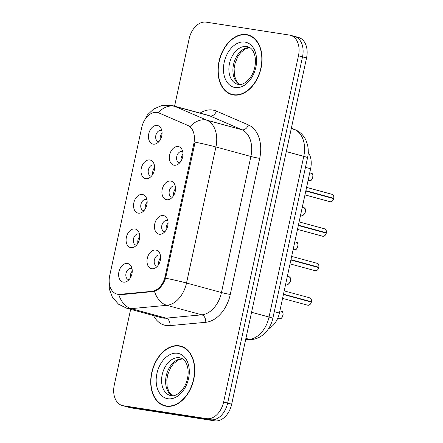 <?xml version="1.0" encoding="UTF-8"?>
<svg xmlns="http://www.w3.org/2000/svg" width="443" height="443" viewBox="0 0 443 443"><rect width="100%" height="100%" fill="white"/><g stroke="black" fill="none" stroke-linecap="round" stroke-linejoin="round"><path stroke-width="0.66" d="M163.279 215.536A9.569 6.562 105.2 0 1 166.911 218.233A9.569 6.562 105.2 0 1 162.764 233.472A9.569 6.562 105.2 0 1 159.236 234.22A9.569 6.562 105.2 0 1 154.751 223.87A9.569 6.562 105.2 0 1 163.279 215.536M167.853 220.802A5.742 3.937 -74.8 0 0 167.244 220.553A5.742 3.937 -74.8 0 0 166.95 220.492A5.742 3.937 -74.8 0 0 161.883 225.277A5.742 3.937 -74.8 0 0 164.231 231.639A5.742 3.937 -74.8 0 0 164.525 231.7A5.742 3.937 -74.8 0 0 164.874 231.733M170.738 181.037A9.569 6.562 105.2 0 1 174.37 183.74A9.569 6.562 105.2 0 1 170.223 198.973A9.569 6.562 105.2 0 1 166.695 199.721A9.569 6.562 105.2 0 1 162.21 189.371A9.569 6.562 105.2 0 1 170.738 181.037M175.306 186.304A5.742 3.937 -74.8 0 0 174.703 186.06A5.742 3.937 -74.8 0 0 174.409 185.994A5.742 3.937 -74.8 0 0 169.342 190.778A5.742 3.937 -74.8 0 0 171.69 197.141A5.742 3.937 -74.8 0 0 171.984 197.201A5.742 3.937 -74.8 0 0 172.333 197.235M178.197 146.544A9.569 6.562 105.2 0 1 181.829 149.241A9.569 6.562 105.2 0 1 177.682 164.475A9.569 6.562 105.2 0 1 174.154 165.222A9.569 6.562 105.2 0 1 169.669 154.873A9.569 6.562 105.2 0 1 178.197 146.544M182.765 151.805A5.742 3.937 -74.8 0 0 182.162 151.561A5.742 3.937 -74.8 0 0 181.868 151.5A5.742 3.937 -74.8 0 0 176.801 156.279A5.742 3.937 -74.8 0 0 179.149 162.642A5.742 3.937 -74.8 0 0 179.443 162.708A5.742 3.937 -74.8 0 0 179.792 162.736M155.82 250.035A9.569 6.562 105.2 0 1 159.452 252.731A9.569 6.562 105.2 0 1 155.31 267.965A9.569 6.562 105.2 0 1 151.777 268.713A9.569 6.562 105.2 0 1 147.292 258.363A9.569 6.562 105.2 0 1 155.82 250.035M160.394 255.301A5.742 3.937 -74.8 0 0 159.79 255.052A5.742 3.937 -74.8 0 0 159.491 254.991A5.742 3.937 -74.8 0 0 154.424 259.775A5.742 3.937 -74.8 0 0 156.772 266.138A5.742 3.937 -74.8 0 0 157.066 266.199A5.742 3.937 -74.8 0 0 157.415 266.232M134.905 228.965A9.569 6.562 105.2 0 1 138.537 231.661A9.569 6.562 105.2 0 1 134.395 246.895A9.569 6.562 105.2 0 1 130.868 247.643A9.569 6.562 105.2 0 1 126.377 237.293A9.569 6.562 105.2 0 1 134.905 228.965M139.479 234.225A5.742 3.937 -74.8 0 0 138.875 233.982A5.742 3.937 -74.8 0 0 138.576 233.915A5.742 3.937 -74.8 0 0 133.509 238.699A5.742 3.937 -74.8 0 0 135.857 245.062A5.742 3.937 -74.8 0 0 136.156 245.129A5.742 3.937 -74.8 0 0 136.505 245.156M142.364 194.466A9.569 6.562 105.2 0 1 145.996 197.163A9.569 6.562 105.2 0 1 141.854 212.396A9.569 6.562 105.2 0 1 138.321 213.144A9.569 6.562 105.2 0 1 133.836 202.794A9.569 6.562 105.2 0 1 142.364 194.466M146.938 199.727A5.742 3.937 -74.8 0 0 146.334 199.483A5.742 3.937 -74.8 0 0 146.035 199.422A5.742 3.937 -74.8 0 0 140.968 204.206A5.742 3.937 -74.8 0 0 143.316 210.563A5.742 3.937 -74.8 0 0 143.615 210.63A5.742 3.937 -74.8 0 0 143.964 210.663M149.823 159.967A9.569 6.562 105.2 0 1 153.455 162.664A9.569 6.562 105.2 0 1 149.313 177.898A9.569 6.562 105.2 0 1 145.78 178.651A9.569 6.562 105.2 0 1 141.295 168.296A9.569 6.562 105.2 0 1 149.823 159.967M154.397 165.233A5.742 3.937 -74.8 0 0 153.793 164.984A5.742 3.937 -74.8 0 0 153.494 164.923A5.742 3.937 -74.8 0 0 148.427 169.708A5.742 3.937 -74.8 0 0 150.775 176.07A5.742 3.937 -74.8 0 0 151.069 176.131A5.742 3.937 -74.8 0 0 151.423 176.164M157.282 125.469A9.569 6.562 105.2 0 1 160.914 128.165A9.569 6.562 105.2 0 1 156.767 143.405A9.569 6.562 105.2 0 1 153.239 144.152A9.569 6.562 105.2 0 1 148.754 133.803A9.569 6.562 105.2 0 1 157.282 125.469M161.856 130.735A5.742 3.937 -74.8 0 0 161.246 130.491A5.742 3.937 -74.8 0 0 160.953 130.425A5.742 3.937 -74.8 0 0 155.886 135.209A5.742 3.937 -74.8 0 0 158.234 141.572A5.742 3.937 -74.8 0 0 158.528 141.633A5.742 3.937 -74.8 0 0 158.876 141.666M127.446 263.458A9.569 6.562 105.2 0 1 131.078 266.154A9.569 6.562 105.2 0 1 126.936 281.394A9.569 6.562 105.2 0 1 123.409 282.141A9.569 6.562 105.2 0 1 118.918 271.792A9.569 6.562 105.2 0 1 127.446 263.458M132.02 268.724A5.742 3.937 -74.8 0 0 131.416 268.48A5.742 3.937 -74.8 0 0 131.117 268.414A5.742 3.937 -74.8 0 0 126.05 273.198A5.742 3.937 -74.8 0 0 128.398 279.561A5.742 3.937 -74.8 0 0 128.697 279.622A5.742 3.937 -74.8 0 0 129.046 279.655M119.87 294.329A17.227 11.817 105.2 0 1 117.783 294.268A17.227 11.817 105.2 0 1 116.891 294.08A17.227 11.817 105.2 0 1 109.703 275.64L141.743 127.434A17.227 11.817 105.2 0 1 157.979 112.627A17.227 11.817 105.2 0 1 159.07 113.009L187.782 125.408A17.227 11.817 105.2 0 1 193.879 143.471L165.161 276.299A17.227 11.817 105.2 0 1 151.905 291.356L119.87 294.329L121.133 294.673M308.234 152.381A19.143 13.129 105.2 0 1 310.615 168.744L279.411 313.057A19.143 13.129 105.2 0 1 268.547 328.678M130.441 277.717A5.742 3.937 105.2 0 1 132.241 271.099M160.272 139.728A5.742 3.937 105.2 0 1 162.072 133.11M152.813 174.226A5.742 3.937 105.2 0 1 154.618 167.609M145.354 208.725A5.742 3.937 105.2 0 1 147.159 202.108M137.9 243.218A5.742 3.937 105.2 0 1 139.7 236.601M158.81 264.294A5.742 3.937 105.2 0 1 160.615 257.676M181.187 160.798A5.742 3.937 105.2 0 1 182.987 154.181M173.728 195.297A5.742 3.937 105.2 0 1 175.528 188.679M166.269 229.795A5.742 3.937 105.2 0 1 168.069 223.178M166.203 406.214A30.949 21.225 -74.8 0 0 193.508 380.437A30.949 21.225 -74.8 0 0 180.86 346.155A30.949 21.225 -74.8 0 0 179.265 345.811A30.949 21.225 -74.8 0 0 151.96 371.594A30.949 21.225 -74.8 0 0 164.608 405.877A30.949 21.225 -74.8 0 0 166.203 406.214M233.494 94.99A30.949 21.225 -74.8 0 0 260.8 69.213A30.949 21.225 -74.8 0 0 248.146 34.931A30.949 21.225 -74.8 0 0 246.552 34.593A30.949 21.225 -74.8 0 0 219.246 60.37A30.949 21.225 -74.8 0 0 231.899 94.652A30.949 21.225 -74.8 0 0 233.494 94.99M193.879 143.471L194.77 143.709L165.599 278.198C163.079 285.159 159.38 289.561 154.507 291.411L120.956 294.689L116.88 294.097M130.652 309.325L114.283 385.033A19.143 13.129 -74.8 0 0 122.274 405.522L126.305 406.619A19.143 13.129 -74.8 0 0 127.296 406.829L210.597 419.754A19.143 13.129 -74.8 0 0 227.652 403.091L302.508 56.87A19.143 13.129 -74.8 0 0 294.517 36.381A19.143 13.129 -74.8 0 0 293.532 36.171M122.274 405.522A19.143 13.129 -74.8 0 0 123.259 405.733L206.565 418.657A19.143 13.129 -74.8 0 0 223.615 401.995L298.471 55.774A19.143 13.129 -74.8 0 0 290.481 35.285A19.143 13.129 -74.8 0 0 289.495 35.075L206.194 22.15A19.143 13.129 -74.8 0 0 189.139 38.812L174.575 106.182M249.907 35.534A30.949 21.225 -74.8 0 0 248.717 35.412M232.636 94.52A30.949 21.225 -74.8 0 0 233.721 95.023M182.621 346.758A30.949 21.225 -74.8 0 0 181.425 346.636M165.344 405.744A30.949 21.225 -74.8 0 0 166.435 406.248M214.628 420.85A19.143 13.129 -74.8 0 0 231.683 404.188L306.539 57.967A19.143 13.129 -74.8 0 0 298.549 37.478L294.517 36.381A19.143 13.129 -74.8 0 1 302.508 56.87L227.652 403.091A19.143 13.129 -74.8 0 1 210.597 419.754L127.296 406.829A19.143 13.129 -74.8 0 1 126.305 406.619L130.342 407.715A19.143 13.129 -74.8 0 0 131.327 407.925L214.628 420.85L206.565 418.657M307.553 305.166A3.826 2.625 -74.8 0 0 307.741 305.227A3.826 2.625 -74.8 0 0 307.94 305.271A3.826 2.625 -74.8 0 0 311.313 302.098L283.426 294.512M283.431 294.484L309.718 301.639L311.423 301.788L283.492 294.185M179.199 346.127A30.628 21.004 -74.8 0 0 152.171 371.638A30.628 21.004 -74.8 0 0 164.691 405.566A30.628 21.004 -74.8 0 0 166.275 405.904A30.628 21.004 -74.8 0 0 193.298 380.393A30.628 21.004 -74.8 0 0 180.777 346.459A30.628 21.004 -74.8 0 0 179.199 346.127M315.012 270.667A3.826 2.625 -74.8 0 0 315.2 270.728A3.826 2.625 -74.8 0 0 315.399 270.773A3.826 2.625 -74.8 0 0 318.772 267.605L290.879 260.013M290.885 259.991L317.177 267.14L318.882 267.29L290.951 259.687M322.471 236.169A3.826 2.625 -74.8 0 0 322.659 236.235A3.826 2.625 -74.8 0 0 322.858 236.274A3.826 2.625 -74.8 0 0 326.231 233.107L298.338 225.515M298.344 225.493L324.63 232.641L326.336 232.796L298.41 225.194M329.924 201.67A3.826 2.625 -74.8 0 0 330.118 201.737A3.826 2.625 -74.8 0 0 330.317 201.775A3.826 2.625 -74.8 0 0 333.69 198.608L305.797 191.022M305.803 190.994L332.089 198.148L333.795 198.298L305.869 190.695M246.485 34.903A30.628 21.004 -74.8 0 0 219.462 60.414A30.628 21.004 -74.8 0 0 231.982 94.342A30.628 21.004 -74.8 0 0 233.561 94.68A30.628 21.004 -74.8 0 0 260.584 69.169A30.628 21.004 -74.8 0 0 248.063 35.235A30.628 21.004 -74.8 0 0 246.485 34.903M165.161 276.299L166.053 276.543M151.905 291.356L153.162 291.699M274.272 311.662L279.411 313.057M305.476 167.349L310.615 168.744M200.053 113.109A31.902 21.879 105.2 0 1 212.751 110.052A31.902 21.879 105.2 0 1 216.417 111.11L248.401 124.92A31.902 21.879 105.2 0 1 259.703 158.367L230.282 294.423A31.902 21.879 105.2 0 1 205.729 322.299L170.034 325.616A31.902 21.879 105.2 0 1 153.527 315.549M230.282 294.423A6.379 0.354 -167.8 0 1 221.467 292.53L186.514 283.022A25.522 17.504 105.2 0 1 166.873 305.321L131.178 308.638A25.522 17.504 105.2 0 1 128.082 308.55A25.522 17.504 105.2 0 1 126.764 308.267L161.717 317.781A25.522 17.504 -74.8 0 0 163.03 318.057A25.522 17.504 -74.8 0 0 166.125 318.146L201.82 314.835A25.522 17.504 -74.8 0 0 221.467 292.53L250.882 156.473A25.522 17.504 -74.8 0 0 241.845 129.721L209.855 115.905A25.522 17.504 -74.8 0 0 208.238 115.341L173.285 105.827A25.522 17.504 105.2 0 1 174.902 106.398L206.892 120.208A25.522 17.504 105.2 0 1 215.929 146.965L186.514 283.022A22.333 1.246 -167.8 0 0 165.599 278.198M118.774 294.601A22.333 15.743 -95.3 0 0 131.178 308.638L166.125 318.146A6.379 4.496 84.7 0 1 170.034 325.616M195.02 142.142A22.333 1.246 12.2 0 1 215.929 146.965L250.882 156.473A6.379 0.354 -167.8 0 0 259.703 158.367M190.163 126.499A22.333 16.175 -66.6 0 1 206.892 120.208L241.845 129.721A6.379 4.624 113.4 0 0 248.401 124.92M205.729 322.299A6.379 4.496 84.7 0 0 201.82 314.835L166.873 305.321A22.333 15.743 -95.3 0 1 154.507 291.411M158.173 112.683A22.333 16.175 -66.6 0 1 174.902 106.398L209.855 115.905A6.379 4.624 113.4 0 0 216.417 111.11M123.259 405.733L131.327 407.925M223.615 401.995L231.683 404.188M298.471 55.774L306.539 57.967M245.627 339.687L249.381 339.338L245.909 338.397M272.822 318.384A12.764 0.714 -167.8 0 0 269.023 317.033L303.765 156.357A25.522 17.504 -74.8 0 0 294.728 129.6A12.764 9.242 -66.6 0 1 295.631 129.915C300.332 132.053 303.793 135.536 306.002 140.376L307.459 144.595C308.489 148.881 308.522 153.25 307.558 157.702L272.822 318.384C271.603 323.922 269.117 328.689 265.363 332.682L262.134 335.501C258.972 337.81 255.495 339.161 251.707 339.548A12.764 8.998 -95.3 0 1 249.381 339.338A25.522 17.504 -74.8 0 0 269.023 317.033L251.552 312.282M291.367 128.149L294.728 129.6L291.256 128.658M307.558 157.702A12.764 0.714 -167.8 0 0 303.765 156.357L286.294 151.6M279.566 318.694A3.826 2.625 -74.8 0 0 282.944 315.505A3.826 2.625 -74.8 0 0 281.383 311.263C284.915 311.279 282.053 320.322 279.572 318.694L279.372 318.655A3.826 2.625 -74.8 0 0 279.566 318.694M283.099 314.397A3.699 2.536 105.2 0 1 282.435 316.828M279.179 318.589A3.826 2.625 -74.8 0 0 279.372 318.655L277.761 318.212M311.318 302.104A3.699 2.536 105.2 0 1 310.809 303.4M311.385 301.777A3.826 2.625 -74.8 0 0 309.751 297.84L284.207 290.89M311.473 300.969A3.699 2.536 105.2 0 1 311.39 301.777M182.35 358.758A19.448 13.34 -74.8 0 0 166.585 374.341A19.448 13.34 -74.8 0 0 172.277 395.765M170.317 395.51L171.098 395.677C175.483 397.072 184.421 390.792 187.145 379.884C190.025 368.947 186.315 359.279 180.528 357.977A19.448 13.34 -74.8 0 0 179.526 357.767A19.448 13.34 -74.8 0 0 162.365 373.97A19.448 13.34 -74.8 0 0 170.317 395.51A19.448 13.34 -74.8 0 0 170.954 395.66M177.643 353.298A23.28 15.965 -74.8 0 0 156.905 373.56A23.28 15.965 -74.8 0 0 167.825 398.733A23.28 15.965 -74.8 0 0 188.563 378.472A23.28 15.965 -74.8 0 0 177.643 353.298M287.025 284.196A3.826 2.625 -74.8 0 0 290.403 281.006A3.826 2.625 -74.8 0 0 288.836 276.77C292.374 276.781 289.512 285.824 287.031 284.201L286.826 284.157A3.826 2.625 -74.8 0 0 287.025 284.196M290.558 279.898A3.699 2.536 105.2 0 1 289.894 282.329M286.638 284.09A3.826 2.625 -74.8 0 0 286.826 284.157L285.729 283.858M294.484 249.702A3.826 2.625 -74.8 0 0 297.862 246.513A3.826 2.625 -74.8 0 0 296.295 242.271C299.833 242.282 296.971 251.325 294.49 249.702L294.285 249.658A3.826 2.625 -74.8 0 0 294.484 249.702M298.017 245.4A3.699 2.536 105.2 0 1 297.353 247.831M294.097 249.597A3.826 2.625 -74.8 0 0 294.285 249.658L293.183 249.359M301.943 215.204A3.826 2.625 -74.8 0 0 305.321 212.014A3.826 2.625 -74.8 0 0 303.754 207.773C307.292 207.789 304.43 216.826 301.949 215.204L301.744 215.16A3.826 2.625 -74.8 0 0 301.943 215.204M305.476 210.901A3.699 2.536 105.2 0 1 304.812 213.332M301.556 215.099A3.826 2.625 -74.8 0 0 301.744 215.16L300.642 214.861M309.402 180.705A3.826 2.625 -74.8 0 0 312.78 177.516A3.826 2.625 -74.8 0 0 311.213 173.274C314.751 173.291 311.889 182.333 309.408 180.705L309.203 180.666A3.826 2.625 -74.8 0 0 309.402 180.705M312.935 176.403A3.699 2.536 105.2 0 1 312.271 178.834M309.015 180.6A3.826 2.625 -74.8 0 0 309.203 180.666L308.101 180.362M318.777 267.611A3.699 2.536 105.2 0 1 318.268 268.901M318.927 266.47A3.699 2.536 105.2 0 1 318.849 267.279A3.826 2.625 -74.8 0 0 317.21 263.341L291.666 256.392M326.236 233.112A3.699 2.536 105.2 0 1 325.727 234.408M326.386 231.977A3.699 2.536 105.2 0 1 326.303 232.78A3.826 2.625 -74.8 0 0 324.669 228.843L299.125 221.893M333.695 198.614A3.699 2.536 105.2 0 1 333.186 199.909M333.845 197.478A3.699 2.536 105.2 0 1 333.762 198.281A3.826 2.625 -74.8 0 0 332.128 194.35L306.584 187.395M249.636 47.534A19.448 13.34 -74.8 0 0 233.876 63.116A19.448 13.34 -74.8 0 0 239.569 84.541M237.609 84.286L238.389 84.452C242.775 85.848 251.713 79.568 254.437 68.659C257.317 57.723 253.606 48.054 247.82 46.759A19.448 13.34 -74.8 0 0 246.817 46.543A19.448 13.34 -74.8 0 0 229.657 62.745A19.448 13.34 -74.8 0 0 237.609 84.286A19.448 13.34 -74.8 0 0 238.245 84.436M244.935 42.074A23.28 15.965 -74.8 0 0 224.197 62.336A23.28 15.965 -74.8 0 0 235.111 87.509A23.28 15.965 -74.8 0 0 255.849 67.247A23.28 15.965 -74.8 0 0 244.935 42.074M116.891 294.08L118.868 294.617M173.285 105.827L170.682 105.273L161.817 105.567L153.715 108.989L147.419 114.875L143.46 122.285M109.155 280.319L109.305 289.03L112.467 297.403L118.541 304.203L126.764 308.267M290.481 35.285L294.517 36.381M291.378 128.082L295.631 129.915M251.707 339.548L245.538 340.119M281.383 311.263L279.887 310.859M282.584 298.383L307.946 305.271C309.779 305.077 310.914 304.025 311.351 302.109M309.751 297.84C310.964 297.923 311.523 299.241 311.423 301.788M172.416 395.765L169.287 392.526L167.166 386.966L166.823 379.778L167.814 374.401L170.522 367.895L173.429 363.814L177.964 360.12L182.466 358.824M167.626 406.364L164.691 405.566M183.707 347.257L180.777 346.459M288.836 276.77L287.346 276.36M296.295 242.271L294.805 241.867M303.754 207.773L302.264 207.368M311.213 173.274L309.723 172.87M290.043 263.884L315.405 270.773C317.238 270.584 318.373 269.527 318.81 267.616M317.21 263.341C318.423 263.424 318.982 264.742 318.882 267.29M297.502 229.391L322.864 236.28C324.697 236.086 325.832 235.034 326.269 233.118M324.669 228.843C325.882 228.926 326.441 230.244 326.336 232.796M304.961 194.892L330.323 201.781C332.156 201.587 333.291 200.535 333.729 198.619M332.128 194.35C333.341 194.427 333.895 195.745 333.795 198.298M239.702 84.541L236.573 81.302L234.458 75.742L234.114 68.554L235.106 63.177L237.813 56.676L240.721 52.59L245.25 48.896L249.752 47.6M234.917 95.14L231.982 94.342M250.998 36.038L248.063 35.235"/></g></svg>
